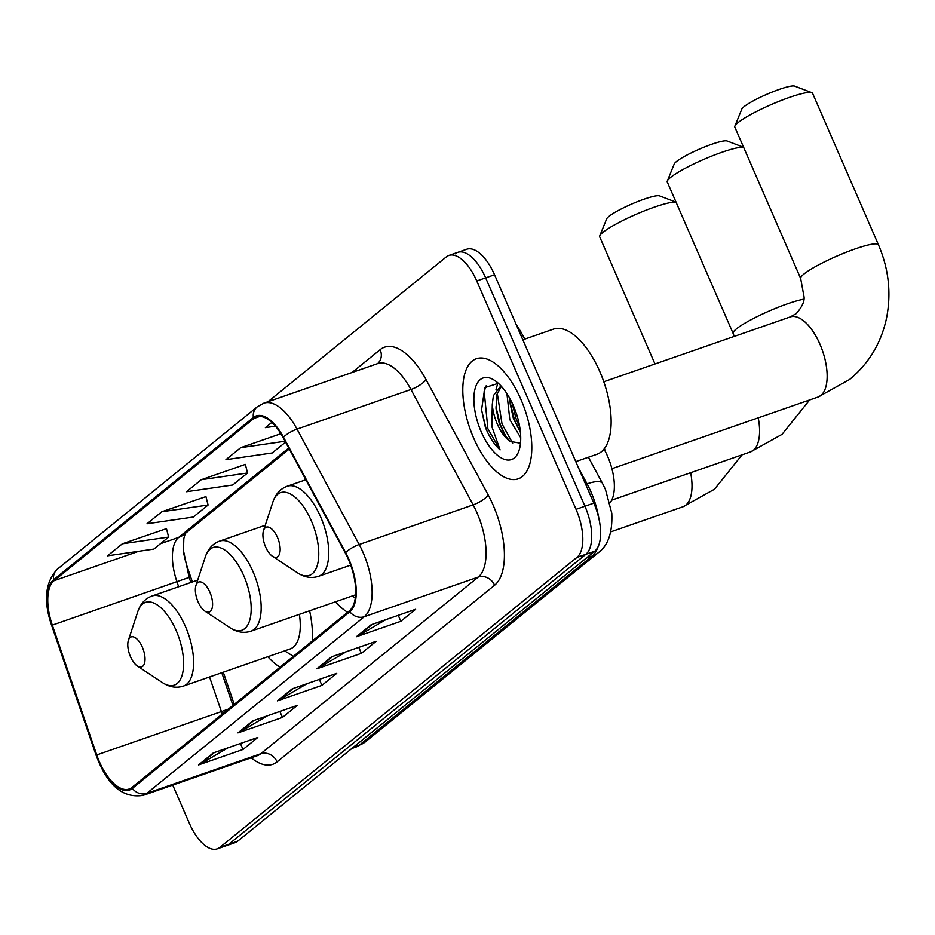<?xml version="1.0" encoding="UTF-8"?>
<svg xmlns="http://www.w3.org/2000/svg" width="935" height="935" viewBox="0 0 935 935"><rect width="100%" height="100%" fill="white"/><g stroke="black" fill="none" stroke-linecap="round" stroke-linejoin="round"><path stroke-width="1.4" d="M604.022 449.045L604.641 450.202A39.737 18.162 70.8 0 1 607.598 456.28A39.737 18.162 70.8 0 1 609.971 502.855M183.669 552.854A52.991 24.216 -109.2 0 0 187.818 568.62L192.388 581.967M223.278 672.207L234.276 704.324M335.384 601.848A70.207 32.094 -109.2 0 0 347.61 612.273M267.807 656.721A70.207 32.094 -109.2 0 0 280.044 667.158M312.325 640.931A70.207 32.094 -109.2 0 0 309.614 610.8M172.741 785.084L189.384 823.361A39.737 18.162 -109.2 0 0 217.224 848.875L235.036 842.68A39.737 18.162 -109.2 0 0 237.654 841.208L594.73 551.218A39.737 18.162 -109.2 0 0 593.842 503.135L494.545 274.773A39.737 18.162 -109.2 0 0 466.705 249.248L457.799 252.345A39.737 18.162 -109.2 0 0 455.17 253.829M217.224 848.875A39.737 18.162 -109.2 0 0 219.854 847.402L576.93 557.4A39.737 18.162 -109.2 0 0 576.042 509.33L476.745 280.967L485.651 277.87A39.737 18.162 -109.2 0 0 457.799 252.345A39.737 18.162 -109.2 0 1 485.651 277.87L584.948 506.232L485.651 277.87L494.545 274.773M576.93 557.4L585.824 554.315A39.737 18.162 -109.2 0 0 584.948 506.232A39.737 18.162 -109.2 0 1 585.824 554.315L228.759 844.305L585.824 554.315L594.73 551.218M226.13 845.778A39.737 18.162 -109.2 0 0 228.759 844.305A39.737 18.162 -109.2 0 1 226.13 845.778M520.97 399.549A63.58 29.067 -109.2 0 0 476.418 358.724A63.58 29.067 -109.2 0 0 473.624 438.001A63.58 29.067 -109.2 0 0 518.177 478.837A63.58 29.067 -109.2 0 0 520.97 399.549A63.58 29.067 -109.2 0 0 476.418 358.724A63.58 29.067 -109.2 0 0 473.624 438.001A63.58 29.067 -109.2 0 0 518.177 478.837A63.58 29.067 -109.2 0 0 520.97 399.549M348.475 559.527A42.391 19.378 70.8 0 1 349.421 610.812L131.928 787.445A42.391 19.378 70.8 0 1 129.124 789.023A42.391 19.378 70.8 0 1 96.749 754.931L52.313 625.129A42.391 19.378 70.8 0 1 54.043 580.717L253.794 418.494A42.391 19.378 70.8 0 1 256.599 416.917A42.391 19.378 70.8 0 1 283.153 437.65L345.331 553.041A42.391 19.378 70.8 0 1 348.475 559.527M348.872 559.212A43.454 19.857 -109.2 0 0 345.646 552.562L283.469 437.171A43.454 19.857 -109.2 0 0 253.373 417.524L53.622 579.758A43.454 19.857 -109.2 0 0 51.857 625.281L96.293 755.083A43.454 19.857 -109.2 0 0 132.338 788.404L349.842 611.771A43.454 19.857 -109.2 0 0 348.872 559.212M228.023 747.813L199.973 764.257A10.601 9.303 -129.1 0 1 198.5 764.947L243.006 749.473L257.803 737.458L213.297 752.932L198.5 764.947M240.412 743.5L243.006 749.473M267.48 715.766L239.43 732.222A10.601 9.303 -129.1 0 1 237.957 732.9L282.464 717.426L297.26 705.411L252.742 720.885L237.957 732.9M279.869 711.453L282.464 717.426M385.851 619.636L357.801 636.092A10.601 9.303 -129.1 0 1 356.317 636.77L400.834 621.296L415.631 609.281L371.113 624.755L356.317 636.77M398.24 615.323L400.834 621.296M346.394 651.672L318.344 668.128A10.601 9.303 -129.1 0 1 316.86 668.817L361.377 653.343L376.174 641.317L331.656 656.802L316.86 668.817M358.783 647.371L361.377 653.343M306.937 683.719L278.887 700.175A10.601 9.303 -129.1 0 1 277.403 700.864L321.921 685.378L336.717 673.364L292.199 688.838L277.403 700.864M319.326 679.418L321.921 685.378M476.745 280.967A39.737 18.162 -109.2 0 0 448.893 255.442A39.737 18.162 -109.2 0 0 446.275 256.926L267.948 401.746M166.477 528.637L122.356 543.796L107.56 555.811L153.843 549.09L168.639 537.076L166.43 528.474M280.874 433.7L240.727 447.666L225.931 459.681L272.214 452.961L285.561 442.115M271.84 422.398L265.388 427.634L275.451 426.173M205.922 496.602L161.813 511.749L147.017 523.764L193.3 517.043L208.096 505.029L205.887 496.427M201.27 479.702L186.474 491.728L232.757 484.996L247.553 472.981L245.344 464.379L201.27 479.702L247.553 472.981M240.727 447.666L285.081 441.226M161.813 511.749L208.096 505.029M122.356 543.796L168.639 537.076M575.785 461.609L596.951 454.258A66.233 30.271 -109.2 0 0 599.849 371.662A66.233 30.271 -109.2 0 0 553.438 329.132L522.817 339.779M520.713 437.744L509.82 419.605L506.922 393.623M520.433 432.356L513.362 418.366L510.183 403.826L509.961 398.719M498.343 383.303L484.821 387.628L481.56 409.904L486.235 429.375C490.15 438.246 494.767 445.083 500.096 449.887L491.857 426.617L492.289 404.399A29.943 13.686 -109.2 0 0 497.28 423.964A29.943 13.686 -109.2 0 0 510.042 441.367L505.052 435.476L499.22 423.286L496.041 408.735L496.929 394.418L501.405 386.389M492.289 404.399L493.388 395.645L500.903 385.828M513.373 405.72A43.185 19.74 -109.2 0 0 494.708 380.451A43.185 19.74 -109.2 0 0 475.085 388.703A43.185 19.74 -109.2 0 0 481.221 431.841A43.185 19.74 -109.2 0 0 519.042 450.436A43.185 19.74 -109.2 0 0 513.373 405.72M510.042 441.367L520.176 443.143M500.096 449.887L487.883 428.803L484.166 391.403L486.188 385.781M512.66 443.237L502.013 423.894L497.268 393.238M519.79 427.4L516.155 418.974L511.994 402.704M485.37 427.318L481.537 409.623M506.115 437.019L500.248 424.502L495.901 406.83M495.994 389.731L497.817 383.093M520.257 432.11L514.39 419.593L510.042 401.91M734.898 126.096L741.806 109.114A29.149 4.231 -23.5 0 1 744.003 106.695A29.149 4.231 -23.5 0 1 771.246 92.436A29.149 4.231 -23.5 0 1 794.68 86.125L811.802 92.659A42.391 6.159 156.5 0 0 777.733 101.833A42.391 6.159 156.5 0 0 738.101 122.59A42.391 6.159 156.5 0 0 734.898 126.096A42.391 6.159 156.5 0 0 734.84 127.113L800.687 278.548A42.391 6.159 -23.5 0 1 803.948 274.037A42.391 6.159 -23.5 0 1 846.42 252.146A42.391 6.159 -23.5 0 1 878.433 244.748L812.585 93.301A42.391 6.159 156.5 0 0 811.802 92.659M265.622 546.975A15.895 7.27 -109.2 0 0 272.494 556.278A15.895 7.27 -109.2 0 0 279.717 553.24A15.895 7.27 -109.2 0 0 277.461 537.368A15.895 7.27 -109.2 0 0 263.53 530.519A15.895 7.27 -109.2 0 0 265.622 546.975M605.015 450.892A72.86 33.298 -109.2 0 0 604.524 448.379M743.652 147.368A42.391 6.159 156.5 0 0 708.94 157.209A42.391 6.159 156.5 0 0 670.535 177.463A42.391 6.159 156.5 0 0 667.333 180.969L674.24 163.987A29.149 4.231 -23.5 0 1 676.437 161.58A29.149 4.231 -23.5 0 1 703.681 147.309A29.149 4.231 -23.5 0 1 727.103 140.998L743.617 147.298M667.333 180.969A42.391 6.159 156.5 0 0 667.274 181.986L733.122 333.433A42.391 6.159 -23.5 0 1 736.383 328.91A42.391 6.159 -23.5 0 1 768.173 311.472A42.391 6.159 -23.5 0 1 803.831 299.165M198.056 601.848A15.895 7.27 -109.2 0 0 204.929 611.151A15.895 7.27 -109.2 0 0 212.151 608.112A15.895 7.27 -109.2 0 0 209.896 592.241A15.895 7.27 -109.2 0 0 195.964 585.392A15.895 7.27 -109.2 0 0 198.056 601.848M676.087 202.24A42.391 6.159 156.5 0 0 641.375 212.093A42.391 6.159 156.5 0 0 602.97 232.336A42.391 6.159 156.5 0 0 599.767 235.842L606.663 218.86A29.149 4.231 -23.5 0 1 608.872 216.452A29.149 4.231 -23.5 0 1 636.116 202.182A29.149 4.231 -23.5 0 1 659.537 195.871L676.052 202.17M599.767 235.842A42.391 6.159 156.5 0 0 599.709 236.859L654.979 363.972M130.491 656.721A15.895 7.27 -109.2 0 0 137.351 666.024A15.895 7.27 -109.2 0 0 144.586 662.985A15.895 7.27 -109.2 0 0 142.319 647.113A15.895 7.27 -109.2 0 0 128.399 640.265A15.895 7.27 -109.2 0 0 130.491 656.721M197.694 580.121L152.066 595.992A47.685 21.797 -109.2 0 1 185.481 626.614A47.685 21.797 -109.2 0 1 183.389 686.08L290.06 648.983A47.685 21.797 -109.2 0 0 299.387 614.365M284.637 650.865L292.351 655.669A62.925 28.763 -109.2 0 0 293.403 656.3M602.163 451.067L604.641 450.202M353.43 747.194L359.391 745.113A26.496 23.246 50.9 0 0 365.643 741.642L355.884 747.088A52.991 24.216 -109.2 0 0 359.391 745.113L592.182 556.056A52.991 24.216 -109.2 0 0 597.769 547.372M598.867 518.493A52.991 24.216 -109.2 0 0 591.002 491.962A52.991 24.216 -109.2 0 0 587.075 483.851L585.672 484.342M586.21 558.137L592.182 556.056A26.496 23.246 50.9 0 0 598.423 552.585L365.643 741.642M593.842 503.135L576.042 509.33M237.654 841.208L219.854 847.402M588.419 457.215L602.491 483.348A26.496 7.831 151.7 0 0 587.075 483.851L578.73 468.388M515.91 323.884L520.807 331.75A26.496 7.831 151.7 0 0 518.691 330.289M96.749 754.931L221.396 711.593A42.391 19.378 -109.2 0 0 222.273 714.071M209.545 676.975L221.396 711.593L228.315 709.162M351.992 372.527L380.159 349.655A66.233 30.271 70.8 0 1 426.033 379.587L488.21 494.977A66.233 30.271 70.8 0 1 494.592 585.24L277.099 761.873A13.242 11.629 50.9 0 0 260.748 753.727L478.241 577.082A52.991 24.216 -109.2 0 0 477.06 512.988A52.991 24.216 -109.2 0 0 473.133 504.877L410.956 389.486A52.991 24.216 -109.2 0 0 377.752 363.563L263.799 403.184A52.991 24.216 70.8 0 1 297.003 429.107A13.242 3.915 151.7 0 0 283.469 437.171M277.099 761.873A66.233 30.271 70.8 0 1 251.211 757.794M257.242 755.702A52.991 24.216 -109.2 0 0 260.748 753.727L146.783 793.347A52.991 24.216 70.8 0 1 143.289 795.323L257.242 755.702M426.033 379.587A13.242 3.915 -28.3 0 1 410.956 389.486L297.003 429.107L359.18 544.509A52.991 24.216 70.8 0 1 363.107 552.608A52.991 24.216 70.8 0 1 364.288 616.703A13.242 11.629 -129.1 0 1 349.842 611.771M345.646 552.562A13.242 3.915 151.7 0 1 359.18 544.509L473.133 504.877A13.242 3.915 -28.3 0 0 488.21 494.977M263.799 403.184L257.172 406.9A13.242 11.629 50.9 0 0 253.373 417.524M53.622 579.758A13.242 11.629 -129.1 0 1 57.421 569.135C45.172 582.143 43.232 600.878 51.624 625.328L96.06 755.129C107.151 785.271 122.894 798.665 143.289 795.323M132.338 788.404A13.242 11.629 50.9 0 0 146.783 793.347L364.288 616.703L478.241 577.082A13.242 11.629 50.9 0 1 494.592 585.24M377.588 363.621A13.242 11.629 50.9 0 0 380.159 349.655M172.344 583.276L179.111 580.845M54.043 580.717L138.696 551.288M160.446 543.726L178.678 537.391A42.391 19.378 -109.2 0 0 176.96 581.792L178.655 586.736M52.313 625.129L189.139 577.409L190.88 582.493M253.794 418.494L259.778 416.414M288.74 448.005L178.678 537.391A23.842 20.921 50.9 0 0 184.3 534.259L289.277 449.01M278.887 700.175L293.321 688.452M318.344 668.128L332.778 656.405M357.801 636.092L372.235 624.37M239.43 732.222L253.864 720.499M199.973 764.257L214.407 752.535M800.687 278.548L804.077 297.049C804.544 301.619 801.914 307.159 796.176 313.657L790.227 316.942A42.391 19.378 70.8 0 1 819.925 344.162A42.391 19.378 70.8 0 1 820.872 395.447A42.391 19.378 70.8 0 1 818.067 397.024L611.899 468.704M297.61 572.898A43.805 20.021 -109.2 0 0 317.526 564.53A43.805 20.021 -109.2 0 0 311.297 520.772A43.805 20.021 -109.2 0 0 272.926 501.896C275.58 494.007 280.336 488.795 287.197 486.235A47.685 21.797 -109.2 0 1 320.611 516.856A47.685 21.797 -109.2 0 1 318.519 576.322C311.554 578.578 304.588 577.433 297.61 572.898L272.494 556.278M758.227 417.828A42.391 19.378 70.8 0 1 753.306 450.319A42.391 19.378 70.8 0 1 750.501 451.897L611.7 500.155M230.045 627.771A43.805 20.021 -109.2 0 0 249.961 619.402A43.805 20.021 -109.2 0 0 243.731 575.644A43.805 20.021 -109.2 0 0 205.361 556.781C208.014 548.88 212.771 543.667 219.631 541.108A47.685 21.797 -109.2 0 1 253.046 571.741A47.685 21.797 -109.2 0 1 250.954 631.195C243.988 633.451 237.011 632.317 230.045 627.771L204.929 611.151M690.649 472.701A42.391 19.378 70.8 0 1 685.741 505.192A42.391 19.378 70.8 0 1 682.936 506.77L610.859 531.828M137.351 666.024L162.48 682.644A43.805 20.021 -109.2 0 0 182.383 674.275A43.805 20.021 -109.2 0 0 176.166 630.517A43.805 20.021 -109.2 0 0 137.796 611.654C140.437 603.765 145.194 598.54 152.066 595.992M602.491 483.348L605.436 489.402L611.794 513.268C612.624 532.366 608.171 545.467 598.423 552.585M355.884 747.088L351.805 748.503M520.807 331.75L524.769 339.101M257.172 406.9L57.421 569.135M448.893 255.442L457.799 252.345M185.34 533.195L183.821 538.595L183.494 550.727L189.139 577.409M221.77 672.732L232.955 705.399M818.067 397.024L849.623 379.47C868.638 363.692 880.875 343.542 886.345 319.01C891.511 293.859 888.869 269.105 878.433 244.748M350.695 565.137L318.519 576.322M305.85 479.748L287.197 486.235M263.53 530.519L272.926 501.896M603.8 381.76L790.227 316.942M750.501 451.897L782.057 434.343L809.616 399.958M355.592 594.812L250.954 631.195M352.203 595.992L355.277 597.909M265.26 525.248L219.631 541.108M195.964 585.392L205.361 556.781M734.291 336.39L733.122 333.433M682.936 506.77L714.492 489.215L742.051 454.831M183.389 686.08C176.423 688.335 169.445 687.19 162.48 682.644M128.399 640.265L137.796 611.654"/></g></svg>
